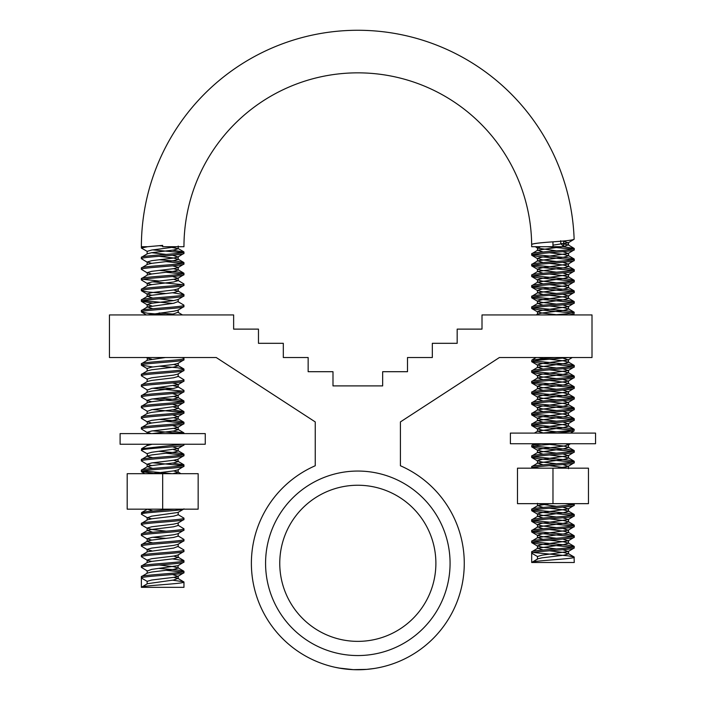 <?xml version="1.0" encoding="UTF-8"?>
<svg xmlns="http://www.w3.org/2000/svg" width="705" height="705" viewBox="0 0 705 705"><rect width="100%" height="100%" fill="white"/><g stroke="black" fill="none" stroke-linecap="round" stroke-linejoin="round"><path stroke-width="1.06" d="M357.823 641.365A78.061 78.061 0 0 0 435.884 563.304A78.061 78.061 0 0 0 357.823 485.243A78.061 78.061 0 0 0 279.762 563.304A78.061 78.061 0 0 0 357.823 641.365M357.823 471.055A92.249 92.249 0 0 1 450.072 563.304A92.249 92.249 0 0 1 357.823 655.553A92.249 92.249 0 0 1 265.574 563.304A92.249 92.249 0 0 1 357.823 471.055M366.653 669.38L353.311 669.653L338.656 668.014M341.511 668.49L334.76 667.221M370.645 668.975L374.126 668.499M380.885 667.221L377.008 668.005M374.144 668.49L366.688 669.38M464.269 563.304A106.446 106.446 0 0 1 357.823 669.75A106.446 106.446 0 0 1 315.241 465.749L315.241 421.925L216.232 357.514L109.451 357.514L109.451 314.932L233.637 314.932L233.637 329.12L258.471 329.12L258.471 343.317L283.313 343.317L283.313 357.514L308.147 357.514L308.147 371.702L332.989 371.702L332.989 385.899L382.656 385.899L382.656 371.702L407.499 371.702L407.499 357.514L432.332 357.514L432.332 343.317L457.175 343.317L457.175 329.12L482.009 329.12L482.009 314.932L592.006 314.932L592.006 357.514L499.413 357.514L400.405 421.925L400.405 465.749A106.446 106.446 0 0 1 464.269 563.304M162.67 509.169L198.158 509.169L198.158 473.689L127.191 473.689L127.191 509.169L162.67 509.169L162.67 473.689M531.685 246.715A173.862 173.862 0 0 0 531.667 244.494C532.821 243.63 539.642 242.767 552.138 241.894L552.94 241.833L552.976 246.715L531.685 246.715M531.667 244.494L531.517 239.057A173.862 173.862 0 0 1 531.667 244.494C532.16 243.674 538.981 242.811 552.138 241.894L552.94 241.833C565.859 240.969 572.927 240.105 574.134 239.242L568.23 242.811L562.942 241.022M574.134 239.242A216.435 216.435 0 0 0 358.686 30.271A216.435 216.435 0 0 0 141.379 246.715L141.379 248.045L147.618 246.715L162.679 245.384L162.67 246.715L183.961 246.715A173.862 173.862 0 0 1 353.998 72.888A173.862 173.862 0 0 1 531.517 239.057M574.258 249.817L574.258 248.486C575.58 250.257 530.371 252.029 531.685 253.809L531.685 255.139C530.371 253.368 575.58 251.588 574.258 249.817L568.23 253.456L562.854 251.659M543.088 251.967L537.721 250.169L531.685 253.809M533.306 552.517L568.027 555.848L574.064 556.95L574.258 562.502L531.685 562.502L531.685 551.856C530.371 550.085 575.58 548.305 574.258 546.534L574.064 548.085L568.23 551.504L562.854 549.706M574.258 557.179C575.58 558.95 530.371 560.722 531.685 562.502L537.721 558.862L541.995 557.84L563.956 555.179L568.503 553.848L563.956 552.517L549.407 550.799M574.258 547.864C575.58 549.636 530.371 551.416 531.685 553.187L537.448 556.509L541.995 555.179L568.23 551.504M543.088 550.015L537.721 548.217L531.685 551.856M574.258 537.219L574.258 535.888C575.58 537.659 530.371 539.44 531.685 541.211L531.685 542.542C530.371 540.77 575.58 538.99 574.258 537.219L568.23 540.858L562.854 539.061M543.088 539.369L537.721 537.571L531.685 541.211M574.258 526.573L574.258 525.243C575.58 527.014 530.371 528.794 531.685 530.565L531.685 531.896C530.371 530.125 575.58 528.345 574.258 526.573L568.23 530.213L562.854 528.415M543.088 528.724L537.721 526.926L531.685 530.565M574.258 515.928L574.258 514.597C575.58 516.368 530.371 518.149 531.685 519.92L531.685 521.251C530.371 519.479 575.58 517.699 574.258 515.928L568.23 519.567L562.854 517.77M543.088 518.078L537.721 516.28L531.685 519.92M574.258 505.282L574.258 503.952C575.58 505.732 530.371 507.503 531.685 509.274L531.685 510.605C530.371 508.834 575.58 507.062 574.258 505.282L568.23 508.922L562.854 507.124M543.088 507.441L537.721 505.635L531.685 509.274M574.258 462.709L574.258 461.378C575.58 463.15 530.371 464.921 531.685 466.701L531.685 468.032C530.371 466.252 575.58 464.48 574.258 462.709L568.23 466.349L562.854 464.542M543.088 464.859L537.721 463.062L531.685 466.701M574.258 452.064L574.258 450.733C575.58 452.504 530.371 454.276 531.685 456.056L531.685 457.386C530.371 455.615 575.58 453.835 574.258 452.064L568.23 455.703L562.854 453.905M543.088 454.214L537.721 452.416L531.685 456.056M557.294 443.736L537.915 445.41L531.685 446.741L531.878 445.19L534.355 443.736M541.29 443.736L531.878 445.19M533.306 424.789L568.027 428.111L574.064 429.222L574.064 430.993L557.294 433.09M574.258 429.442L568.027 430.773L541.29 433.09M574.258 420.127L574.258 418.796C575.58 420.568 530.371 422.348 531.685 424.119L531.685 425.45C530.371 423.679 575.58 421.907 574.258 420.127L568.23 423.767L562.854 421.969M543.088 422.277L537.721 420.48L531.685 424.119M574.258 409.482L574.258 408.151C575.58 409.931 530.371 411.702 531.685 413.474L531.685 414.804C530.371 413.033 575.58 411.253 574.258 409.482L568.23 413.121L562.854 411.323M543.088 411.632L537.721 409.834L531.685 413.474M574.258 398.836L574.258 397.514C575.58 399.286 530.371 401.057 531.685 402.828L531.685 404.159C530.371 402.388 575.58 400.616 574.258 398.836L568.23 402.476L562.854 400.678M543.088 400.995L537.721 399.197L531.685 402.828M574.258 388.199L574.258 386.869C575.58 388.64 530.371 390.411 531.685 392.192L531.685 393.513C530.371 391.742 575.58 389.971 574.258 388.199L568.23 391.83L562.854 390.032M543.088 390.35L537.721 388.552L531.685 392.192M574.258 377.554L574.258 376.223C575.58 377.995 530.371 379.766 531.685 381.546L531.685 382.877C530.371 381.097 575.58 379.325 574.258 377.554L568.23 381.185L562.854 379.387M543.088 379.704L537.721 377.906L531.685 381.546M574.258 366.908L574.258 365.578C575.58 367.349 530.371 369.12 531.685 370.9L531.685 372.231C530.371 370.451 575.58 368.68 574.258 366.908L568.23 370.539L562.854 368.741M543.088 369.059L537.721 367.261L531.685 370.9M568.768 357.514L537.915 360.255L531.685 361.586L531.878 360.026L536.197 357.514M554.051 357.514L531.878 360.026M533.306 307.697L568.027 311.02L574.064 312.13L574.064 313.91L568.768 314.932M574.258 312.35L568.027 313.681L554.051 314.932M574.258 303.035L574.258 301.714C575.58 303.485 530.371 305.256 531.685 307.036L531.685 308.358C530.371 306.587 575.58 304.816 574.258 303.035L568.23 306.675L562.854 304.877M543.088 305.195L537.721 303.397L531.685 307.036M574.258 292.399L574.258 291.068C575.58 292.839 530.371 294.611 531.685 296.391L531.685 297.713C530.371 295.941 575.58 294.17 574.258 292.399L568.23 296.029L562.854 294.232M543.088 294.549L537.721 292.751L531.685 296.391M574.258 281.753L574.258 280.423C575.58 282.194 530.371 283.965 531.685 285.745L531.685 287.076C530.371 285.296 575.58 283.525 574.258 281.753L568.23 285.384L562.854 283.586M543.088 283.904L537.721 282.106L531.685 285.745M574.258 271.108L574.258 269.777C575.58 271.548 530.371 273.32 531.685 275.1L531.685 276.43C530.371 274.65 575.58 272.879 574.258 271.108L568.23 274.738L562.854 272.941M543.088 273.258L537.721 271.46L531.685 275.1M574.258 260.462L574.258 259.132C575.58 260.903 530.371 262.674 531.685 264.454L531.685 265.785C530.371 264.005 575.58 262.234 574.258 260.462L568.23 264.102L562.854 262.304M543.088 262.613L537.721 260.815L531.685 264.454M531.685 542.542L537.915 543.872L572.645 547.195M533.306 541.872L568.027 545.203L574.258 546.534M531.685 531.896L537.915 533.227L572.645 536.549M533.306 531.235L568.027 534.557L574.258 535.888M531.685 521.251L537.915 522.581L572.645 525.912M533.306 520.59L568.027 523.912L574.258 525.243M531.685 510.605L537.915 511.936L572.645 515.267M533.306 509.944L568.027 513.266L574.258 514.597M565.102 503.661L572.645 504.621M533.306 467.362L539.334 468.173M531.685 457.386L537.915 458.717L572.645 462.039M533.306 456.717L568.027 460.048L574.258 461.378M531.685 446.741L537.915 448.072L572.645 451.394M533.306 446.071L568.027 449.402L574.258 450.733M531.685 425.45L537.915 426.781L572.645 430.112M531.685 414.804L537.915 416.135L572.645 419.466M533.306 414.143L568.027 417.466L574.258 418.796M531.685 404.159L537.915 405.49L572.645 408.821M533.306 403.498L568.027 406.82L574.258 408.151M531.685 393.513L537.915 394.844L572.645 398.175M533.306 392.852L568.027 396.175L574.258 397.514M531.685 382.877L537.915 384.207L572.645 387.53M533.306 382.207L568.027 385.538L574.258 386.869M531.685 372.231L537.915 373.562L572.645 376.884M533.306 371.561L568.027 374.893L574.258 376.223M531.685 361.586L537.915 362.916L572.645 366.239M533.306 360.916L568.027 364.247L574.258 365.578M531.685 308.358L537.915 309.689L572.645 313.02M531.685 297.713L537.915 299.043L572.645 302.375M533.306 297.052L568.027 300.374L574.258 301.714M531.685 287.076L537.915 288.407L572.645 291.729M533.306 286.406L568.027 289.729L574.258 291.068M531.685 276.43L537.915 277.761L572.645 281.083M533.306 275.761L568.027 279.092L574.258 280.423M531.685 265.785L537.915 267.116L572.645 270.438M533.306 265.115L568.027 268.446L574.258 269.777M531.685 255.139L537.915 256.47L572.645 259.793M533.306 254.47L568.027 257.801L574.258 259.132M141.379 257.351L141.379 258.682C140.066 256.911 185.274 255.139 183.961 253.368L183.961 252.037C185.274 253.809 140.066 255.58 141.379 257.351L147.416 253.721L151.69 252.698L173.65 250.037L178.198 248.706L168.618 246.715M151.69 263.344L147.142 262.013L151.69 260.683L173.65 258.021L177.924 256.999L183.961 253.368M141.379 267.997L141.379 269.328C140.066 267.556 185.274 265.785 183.961 264.005L183.961 262.674C185.274 264.454 140.066 266.226 141.379 267.997L147.416 264.366L151.69 263.344L173.65 260.683L178.198 259.352L173.65 258.021L159.101 256.303M151.69 273.989L147.142 272.659L151.69 271.328L173.65 268.667L177.924 267.644L183.961 264.005M141.379 278.642L141.379 279.973C140.066 278.202 185.274 276.43 183.961 274.65L183.961 273.32C185.274 275.1 140.066 276.871 141.379 278.642L147.416 275.003L151.69 273.989L173.65 271.328L178.198 269.997L173.65 268.667M151.69 284.635L147.142 283.304L151.69 281.974L173.65 279.312L177.924 278.29L183.961 274.65M141.379 289.288L141.379 290.619C140.066 288.847 185.274 287.067 183.961 285.296L183.961 283.965C185.274 285.736 140.066 287.517 141.379 289.288L147.416 285.648L151.69 284.635L173.65 281.974L178.198 280.643L173.65 279.312M151.69 295.28L147.142 293.95L151.69 292.619L173.65 289.958L177.924 288.935L183.961 285.296M141.379 299.933L141.379 301.264C140.066 299.493 185.274 297.713 183.961 295.941L183.961 294.611C185.274 296.382 140.066 298.162 141.379 299.933L147.416 296.294L151.69 295.28L173.65 292.619L178.198 291.288L173.65 289.958M151.69 305.917L147.142 304.595L151.69 303.265L173.65 300.603L177.924 299.581L183.961 295.941M141.379 310.579L147.416 306.939L173.65 303.265L177.924 301.617L183.767 305.036L183.961 306.587C185.274 308.358 140.066 310.138 141.379 311.91L141.379 310.579C140.066 308.808 185.274 307.027 183.961 305.256M147.407 314.932L173.65 311.24L177.924 310.226L183.961 306.587M141.379 363.798L141.379 365.128C140.066 363.357 185.274 361.586 183.961 359.806L183.961 358.475C185.274 360.255 140.066 362.026 141.379 363.798L147.416 360.167L165.499 357.514M147.142 371.121L147.142 368.459L151.69 367.129L173.65 364.467L177.924 363.445L183.961 359.806M141.379 374.443L141.379 375.774C140.066 374.002 185.274 372.231 183.961 370.451L183.961 369.12C185.274 370.9 140.066 372.672 141.379 374.443L147.416 370.812L151.69 369.79L173.65 367.129L178.198 365.798L173.65 364.467M147.142 381.766L147.142 379.105L151.69 377.774L173.65 375.113L177.924 374.091L183.961 370.451M141.379 385.089L141.379 386.419C140.066 384.648 185.274 382.868 183.961 381.097L183.961 379.766C185.274 381.546 140.066 383.317 141.379 385.089L147.416 381.449L151.69 380.436L173.65 377.774L178.198 376.444L178.198 373.782M141.379 386.419L147.416 390.059L151.69 388.42L177.924 384.736L183.961 381.097M141.379 395.734L141.379 397.065C140.066 395.293 185.274 393.513 183.961 391.742L183.961 390.411C185.274 392.183 140.066 393.963 141.379 395.734L147.416 392.095L151.69 391.081L173.65 388.42L178.198 387.089L178.198 384.428L172.558 382.938M147.142 403.057L147.142 400.396L151.69 399.065L173.65 396.404L177.924 395.382L183.961 391.742M141.379 406.38L141.379 407.71C140.066 405.939 185.274 404.159 183.961 402.388L183.961 401.057C185.274 402.828 140.066 404.608 141.379 406.38L147.416 402.74L151.69 401.727L173.65 399.065L178.198 397.735L173.65 396.404M141.379 407.71L147.416 411.35L151.69 409.702L177.924 406.027L183.961 402.388M141.379 417.025L141.379 418.356C140.066 416.584 185.274 414.804 183.961 413.033L183.961 411.702C185.274 413.474 140.066 415.254 141.379 417.025L147.416 413.386L151.69 412.363L173.65 409.702L178.198 408.371L173.65 407.041M151.69 423.009L147.142 421.678L151.69 420.347L173.65 417.686L177.924 416.673L183.961 413.033M141.379 427.671L141.379 429.001C140.066 427.221 185.274 425.45 183.961 423.679L183.961 422.348C185.274 424.119 140.066 425.89 141.379 427.671L147.416 424.031L151.69 423.009L173.65 420.347L178.198 419.017L173.65 417.686M151.319 433.601L147.142 432.324L151.69 430.993L173.65 428.332L177.924 427.318L183.961 423.679M182.586 433.601L183.961 432.993L183.961 433.601M152.791 457.765L147.142 456.276L147.416 453.923L141.582 450.513L141.582 448.732L182.586 444.247M141.379 450.292C140.066 448.512 185.274 446.741 183.961 444.97L177.924 448.6L172.558 446.803M183.961 444.247L183.961 444.97M141.379 459.598L141.379 460.929C140.066 459.158 185.274 457.386 183.961 455.606L183.961 454.276C185.274 456.056 140.066 457.827 141.379 459.598L147.416 455.968L151.69 454.945L173.65 452.284L178.198 450.953L173.65 449.623M151.69 465.591L147.142 464.26L151.69 462.929L173.65 460.268L177.924 459.246L183.961 455.606M141.379 470.244L141.379 471.575C140.066 469.803 185.274 468.032 183.961 466.252L183.961 464.921C185.274 466.701 140.066 468.473 141.379 470.244L147.416 466.613L151.69 465.591L173.65 462.929L178.198 461.599L173.65 460.268M150.94 473.689L173.65 470.914L177.924 469.891L183.961 466.252M151.69 518.809L147.416 517.796L141.582 514.377L141.582 512.597L147.618 511.495L174.391 509.169M141.379 514.157C140.066 512.385 185.274 510.605 183.961 508.834M141.379 523.471L141.379 524.802C140.066 523.031 185.274 521.251 183.961 519.479L183.961 518.149C185.274 519.92 140.066 521.7 141.379 523.471L147.416 519.832L151.69 518.809L173.65 516.148L178.198 514.817L178.198 512.156M166.239 531.173L151.69 529.455L147.142 528.124L151.69 526.794L173.65 524.132L177.924 523.119L183.961 519.479M141.379 534.117L141.379 535.447C140.066 533.667 185.274 531.896 183.961 530.125L183.961 528.794C185.274 530.565 140.066 532.337 141.379 534.117L147.416 530.477L151.69 529.455L173.65 526.794L178.198 525.463L178.198 522.802M151.69 540.101L147.142 538.77L151.69 537.439L173.65 534.778L177.924 533.764L183.961 530.125M141.379 544.762L141.379 546.093C140.066 544.313 185.274 542.542 183.961 540.77L183.961 539.44C185.274 541.211 140.066 542.982 141.379 544.762L147.416 541.123L151.69 540.101L173.65 537.439L178.198 536.108L178.198 533.447M147.142 552.077L147.142 549.415L151.69 548.085L173.65 545.423L177.924 544.401L183.961 540.77M141.379 555.399L147.416 551.768L173.65 548.085L177.924 546.446L183.767 549.856L183.961 551.416C185.274 553.187 140.066 554.958 141.379 556.73L141.379 555.399C140.066 553.628 185.274 551.856 183.961 550.085M147.142 562.722L147.142 560.061L151.69 558.73L173.65 556.069L177.924 555.047L183.961 551.416M141.379 566.045L141.379 567.375C140.066 565.604 185.274 563.833 183.961 562.052L183.961 560.722C185.274 562.502 140.066 564.273 141.379 566.045L147.416 562.414L151.69 561.391L173.65 558.73L178.198 557.399L173.65 556.069M141.379 567.375L147.416 571.015L151.69 569.376L177.924 565.692L183.961 562.052M141.379 576.69L141.379 578.021C140.066 576.249 185.274 574.478 183.961 572.698L183.961 571.367C185.274 573.147 140.066 574.919 141.379 576.69L147.416 573.05L151.69 572.037L173.65 569.376L178.198 568.045L173.65 566.714L159.101 564.996M183.961 582.013L183.961 587.336L141.379 587.336C140.066 585.564 185.274 583.784 183.961 582.013L177.924 578.373L173.65 580.021L147.416 583.696L141.379 587.336L141.379 578.021L147.142 581.352L151.69 580.021L173.65 577.36L177.924 576.337L183.961 572.698M183.961 252.037L172.558 250.196M182.339 252.698L152.791 249.878M147.142 254.029L147.142 251.368L141.379 248.045M183.961 262.674L177.722 261.344L159.101 259.74M182.339 263.344L166.239 261.625M147.416 262.322L141.379 258.682M183.961 273.32L177.722 271.989L159.101 270.385M182.339 273.989L166.239 272.271M147.416 272.967L141.379 269.328M183.961 283.965L177.924 280.326M159.101 281.031L143 279.312M182.339 284.635L152.791 281.815M147.416 283.613L141.379 279.973M183.961 294.611L172.558 292.769M166.239 293.562L147.618 291.949L141.379 290.619M172.558 303.414L143 300.603M152.791 303.106L141.379 301.264M172.558 314.06L159.101 312.958M166.239 314.853L147.618 313.24L141.379 311.91M183.961 358.475L182.489 357.514M183.961 369.12L177.722 367.79L159.101 366.186M152.791 366.97L141.379 365.128M183.961 379.766L177.924 376.126M147.416 379.413L141.379 375.774M183.961 390.411L177.924 386.772L173.65 385.758M172.558 388.57L159.101 387.477M182.339 391.081L152.791 388.261M183.961 401.057L177.722 399.726L159.101 398.113M182.339 401.727L152.791 398.907M151.69 401.727L147.416 400.704L141.379 397.065M183.961 411.702L172.558 409.861M182.339 412.363L152.791 409.552M183.961 422.348L177.722 421.017L159.101 419.404M182.339 423.009L166.239 421.29M147.416 421.995L141.379 418.356M183.961 432.993L172.558 431.152M182.075 433.601L152.791 430.834M147.416 432.641L141.379 429.001M183.961 454.276L177.722 452.954L159.101 451.341M182.339 454.945L166.239 453.227M183.961 464.921L172.558 463.088M182.339 465.591L152.791 462.771M147.416 464.569L141.379 460.929M172.099 473.689L143 470.914M155.849 473.689L141.379 471.575M183.961 518.149L177.924 514.509M183.961 528.794L177.924 525.154M147.416 528.442L141.379 524.802M183.961 539.44L177.924 535.8M166.239 538.382L152.791 537.28M147.416 539.078L141.379 535.447M151.69 550.746L147.416 549.724L141.379 546.093M183.961 560.722L172.558 558.889M151.69 561.391L147.416 560.369L141.379 556.73M183.961 571.367L177.722 570.037L159.101 568.433M182.339 572.037L166.239 570.319M183.767 581.792L172.558 580.171M552.976 246.715L563.612 246.715L563.595 240.96M547.397 246.715L572.645 249.147M560.739 243.392L563.612 246.715L574.258 248.486L568.23 244.846L560.739 243.392L560.739 240.731M177.924 576.337L172.558 574.54M177.924 565.692L178.198 568.045M147.416 517.796L151.69 516.148L177.924 512.473L183.767 509.054M177.924 459.246L178.198 461.599M147.142 453.615L151.69 452.284L177.924 448.6M177.924 427.318L172.558 425.52M177.924 416.673L172.558 414.875M177.924 406.027L172.558 404.229M177.924 395.382L172.558 393.584M151.69 359.145L147.416 358.122M147.142 360.475L147.407 357.514M177.924 278.29L172.558 276.492M178.198 269.997L178.198 267.336L172.558 265.847M177.924 256.999L172.558 255.201M166.239 254.417L151.69 252.698M147.142 251.368L151.69 250.037L177.017 246.715M147.142 581.352L147.142 583.863M177.924 578.373L173.65 577.36M152.791 542.921L147.142 541.431L147.142 538.77M152.791 532.275L147.416 530.477M152.791 510.984L147.451 509.169L141.582 512.597M172.848 473.689L178.198 472.244L173.65 470.914M152.791 468.411L147.416 466.613M147.142 445.63L152.077 444.247M152.077 433.601L173.65 430.993L178.198 429.662L173.65 428.332M147.142 421.678L147.416 424.031M165.499 314.932L173.65 313.901L177.924 312.262M152.791 308.737L147.416 306.939M173.65 300.603L159.101 298.885M152.791 298.092L147.416 296.294M147.142 283.304L147.416 285.648M147.142 272.659L147.416 275.003M162.67 246.045L159.11 245.657M556.536 548.913L541.995 547.195L537.448 545.864L541.995 544.533L568.23 540.858M556.536 538.267L541.995 536.549L537.448 535.218L541.995 533.897L568.23 530.213M556.536 527.622L541.995 525.912L537.448 524.582L541.995 523.251L568.23 519.567M556.536 516.985L541.995 515.267L537.448 513.936L541.995 512.605L568.23 508.922M556.536 506.34L537.827 503.661M557.681 468.173L568.23 466.349M556.536 463.758L541.995 462.039L537.448 460.709L541.995 459.378L568.23 455.703M556.536 453.112L541.995 451.394L537.448 450.063L541.995 448.732L563.956 446.071L568.503 444.74L565.877 443.736M565.877 433.09L562.854 432.614M556.536 431.821L541.995 430.112L537.448 428.781L541.995 427.45L568.23 423.767M556.536 421.185L541.995 419.466L537.448 418.135L541.995 416.805L568.23 413.121M556.536 410.539L541.995 408.821L537.448 407.49L541.995 406.159L568.23 402.476M556.536 399.894L541.995 398.175L537.448 396.844L541.995 395.514L568.23 391.83M556.536 389.248L541.995 387.53L537.448 386.199L541.995 384.868L568.23 381.185M556.536 378.603L541.995 376.884L537.448 375.553L541.995 374.223L568.23 370.539M556.536 367.957L541.995 366.239L537.448 364.908L541.995 363.577L568.23 359.902L562.854 358.105M556.536 314.738L541.995 313.02L537.448 311.689L541.995 310.359L568.23 306.675M556.536 304.093L541.995 302.375L537.448 301.044L541.995 299.713L568.23 296.029M556.536 293.447L541.995 291.729L537.448 290.398L541.995 289.068L568.23 285.384M556.536 282.802L541.995 281.083L537.448 279.753L541.995 278.422L568.23 274.738M556.536 272.156L541.995 270.438L537.448 269.107L541.995 267.777L568.23 264.102M556.536 261.511L541.995 259.793L537.448 258.462L541.995 257.131L568.23 253.456M556.536 250.865L537.721 248.134L540.62 246.715M552.967 245.155L568.23 242.811M537.448 556.509L537.448 559.171L532.478 562.035M537.721 548.217L563.956 544.533L568.503 543.202L563.956 541.872L549.407 540.162M537.721 537.571L563.956 533.897L568.503 532.566L563.956 531.235L549.407 529.517M537.721 526.926L563.956 523.251L568.503 521.92L563.956 520.59L549.407 518.871M537.721 516.28L563.956 512.605L568.503 511.275L563.956 509.944L549.407 508.226M537.721 505.635L549.565 503.661M567.772 468.173L549.407 465.644M537.721 463.062L563.956 459.378L568.503 458.047L563.956 456.717L549.407 454.998M537.721 452.416L563.956 448.732L568.503 447.402L563.956 446.071L549.407 444.361M543.088 432.923L537.721 431.125L563.956 427.45L568.503 426.12L563.956 424.789L549.407 423.07M537.721 420.48L563.956 416.805L568.503 415.474L563.956 414.143L549.407 412.425M537.721 409.834L563.956 406.159L568.503 404.829L563.956 403.498L549.407 401.779M537.721 399.197L563.956 395.514L568.503 394.183L563.956 392.852L549.407 391.134M537.721 388.552L563.956 384.868L568.503 383.538L563.956 382.207L549.407 380.488M537.721 377.906L563.956 374.223L568.503 372.892L563.956 371.561L549.407 369.843M537.721 367.261L563.956 363.577L568.503 362.247L563.956 360.916L549.407 359.197M543.088 358.413L538.364 357.514M538.364 314.932L537.721 314.033L541.995 313.02L563.956 310.359L568.503 309.028L563.956 307.697L549.407 305.979M537.721 303.397L563.956 299.713L568.503 298.382L563.956 297.052L549.407 295.333M537.721 292.751L563.956 289.068L568.503 287.737L563.956 286.406L549.407 284.688M537.721 282.106L563.956 278.422L568.503 277.091L563.956 275.761L549.407 274.042M537.721 271.46L563.956 267.777L568.503 266.446L563.956 265.115L549.407 263.397M537.721 260.815L563.956 257.131L568.503 255.8L563.956 254.47L549.407 252.751M537.721 250.169L563.956 246.486L568.23 244.846M205.252 444.247L120.097 444.247L120.097 433.601L205.252 433.601L205.252 444.247M552.976 503.661L588.455 503.661L588.455 468.173L517.488 468.173L517.488 503.661L552.976 503.661L552.976 468.173M595.549 443.736L510.394 443.736L510.394 433.09L595.549 433.09L595.549 443.736M141.379 246.715L147.618 246.715M141.582 290.848L147.416 294.258M141.582 301.484L147.416 304.904M141.582 312.13L146.367 314.932M146.367 357.514L147.142 357.964M141.582 365.357L147.416 368.768M141.582 471.804L144.816 473.689M183.767 571.147L177.924 567.736M183.767 560.501L177.924 557.091M180.929 473.689L177.924 471.927M183.767 464.701L177.924 461.29M183.767 454.055L177.924 450.645M141.582 448.732L147.416 445.322M183.767 432.764L177.924 429.354M183.767 422.119L177.924 418.708M183.767 411.482L177.924 408.063M183.767 400.837L177.924 397.417M183.767 368.9L177.924 365.49M182.489 314.932L178.198 312.421M183.767 294.39L177.924 290.971M183.767 273.099L177.924 269.689M183.767 262.454L177.924 259.043M183.767 251.808L177.924 248.398M178.198 578.69L178.198 576.029M147.142 573.368L147.142 570.706M178.198 557.399L178.198 554.738M178.198 546.754L178.198 544.093M147.142 530.786L147.142 528.124M147.142 520.14L147.142 517.479M178.198 472.244L178.198 469.583M147.142 466.922L147.142 464.26M178.198 450.953L178.198 448.292M147.142 445.481L147.142 444.247M147.142 433.601L147.142 432.324M178.198 429.662L178.198 427.001M178.198 419.017L178.198 416.355M147.142 413.694L147.142 411.033M178.198 408.371L178.198 405.71M178.198 397.735L178.198 395.073M147.142 392.412L147.142 389.75M178.198 365.798L178.198 363.137M178.198 312.571L178.198 309.909M147.142 307.248L147.142 304.595M178.198 301.934L178.198 299.273M147.142 296.611L147.142 293.95M178.198 291.288L178.198 288.627M178.198 280.643L178.198 277.981M147.142 264.675L147.142 262.013M178.198 259.352L178.198 256.69M178.198 248.706L178.198 246.045M535.298 246.715L537.721 248.134M531.878 255.36L537.721 258.779M531.878 266.005L537.721 269.425M531.878 276.651L537.721 280.061M531.878 287.296L537.721 290.707M531.878 297.942L537.721 301.352M531.878 308.587L537.721 311.998M574.064 313.91L572.31 314.932M572.31 357.514L568.23 359.902M531.878 361.806L537.721 365.225M531.878 372.451L537.721 375.862M531.878 383.097L537.721 386.507M531.878 393.743L537.721 397.153M531.878 404.388L537.721 407.798M531.878 415.033L537.721 418.444M531.878 425.679L537.721 429.089M574.064 430.993L570.468 433.09M570.468 443.736L568.23 445.058M531.878 446.961L537.721 450.38M531.878 457.607L537.721 461.026M531.878 510.834L537.721 514.245M531.878 521.48L537.721 524.89M531.878 532.116L537.721 535.536M531.878 542.762L537.721 546.181M574.064 556.95L568.23 553.54M574.064 546.304L568.23 542.894M574.064 535.668L568.23 532.249M574.064 525.022L568.23 521.603M574.064 514.377L568.23 510.958M574.064 461.149L568.23 457.739M574.064 450.504L568.23 447.093M534.355 433.09L537.721 431.125M574.064 429.222L568.23 425.802M574.064 418.576L568.23 415.157M574.064 407.931L568.23 404.52M574.064 397.285L568.23 393.875M574.064 386.64L568.23 383.229M574.064 375.994L568.23 372.584M574.064 365.349L568.23 361.938M536.197 314.932L537.721 314.033M574.064 312.13L568.23 308.711M574.064 301.484L568.23 298.074M574.064 290.839L568.23 287.429M574.064 280.193L568.23 276.783M574.064 269.548L568.23 266.137M574.064 258.902L568.23 255.492M568.503 553.848L568.503 551.187M537.448 548.525L537.448 545.864M568.503 543.202L568.503 540.541M537.448 537.88L537.448 535.218M568.503 532.566L568.503 529.904M537.448 527.243L537.448 524.582M568.503 521.92L568.503 519.259M537.448 516.598L537.448 513.936M568.503 511.275L568.503 508.613M537.448 505.952L537.448 503.291M568.503 468.693L568.503 466.031M537.448 463.37L537.448 460.709M568.503 458.047L568.503 455.386M537.448 452.725L537.448 450.063M568.503 447.402L568.503 444.74M537.448 431.442L537.448 428.781M568.503 426.12L568.503 423.458M537.448 420.797L537.448 418.135M568.503 415.474L568.503 412.813M537.448 410.151L537.448 407.49M568.503 404.829L568.503 402.167M537.448 399.506L537.448 396.844M568.503 394.183L568.503 391.522M537.448 388.86L537.448 386.199M568.503 383.538L568.503 380.876M537.448 378.215L537.448 375.553M568.503 372.892L568.503 370.231M537.448 367.569L537.448 364.908M568.503 362.247L568.503 359.585M537.448 314.351L537.448 311.689M568.503 309.028L568.503 306.367M537.448 303.705L537.448 301.044M568.503 298.382L568.503 295.721M537.448 293.06L537.448 290.398M568.503 287.737L568.503 285.076M537.448 282.414L537.448 279.753M568.503 277.091L568.503 274.43M537.448 271.769L537.448 269.107M568.503 266.446L568.503 263.785M537.448 261.123L537.448 258.462M568.503 255.8L568.503 253.139M537.448 250.478L537.448 247.816M568.503 245.155L568.503 242.494"/></g></svg>

